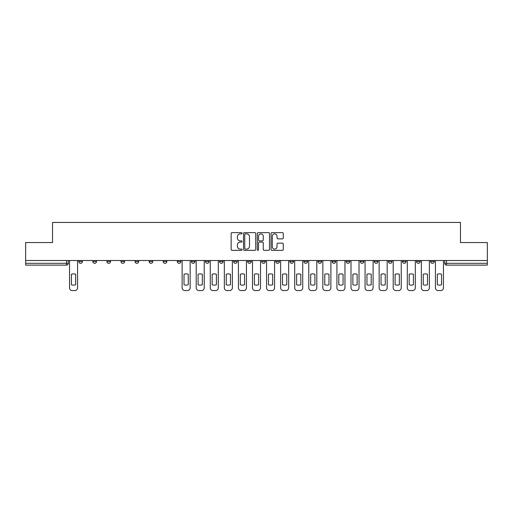 <?xml version="1.0" encoding="UTF-8"?>
<svg xmlns="http://www.w3.org/2000/svg" width="513" height="513" viewBox="0 0 513 513"><rect width="100%" height="100%" fill="white"/><g stroke="black" fill="none" stroke-linecap="round" stroke-linejoin="round"><path stroke-width="0.77" d="M242.065 233.242A0.622 0.622 0 0 0 241.45 232.626L232.036 232.626A0.885 0.885 0 0 0 231.151 233.511L231.151 249.446A0.885 0.885 0 0 0 232.036 250.338L241.45 250.338A0.622 0.622 0 0 0 242.065 249.716A0.622 0.622 0 0 0 241.45 249.094L240.231 249.094A2.834 2.834 0 0 1 237.397 246.259L237.397 244.932A2.834 2.834 0 0 1 240.231 242.098L241.45 242.098A0.622 0.622 0 0 0 242.065 241.482A0.622 0.622 0 0 0 241.45 240.86L240.231 240.86A2.834 2.834 0 0 1 237.397 238.026L237.397 236.698A2.834 2.834 0 0 1 240.231 233.864L241.45 233.864A0.622 0.622 0 0 0 242.065 233.242M430.606 261.508L430.606 260.514L430.606 261.508A1.802 1.802 0 0 0 432.414 263.31A1.802 1.802 0 0 1 430.606 261.508L434.216 261.508A1.802 1.802 0 0 1 432.414 263.31A1.802 1.802 0 0 0 434.216 261.508L434.216 260.514M416.537 261.508L416.537 260.514L416.537 261.508A1.802 1.802 0 0 0 418.339 263.31A1.802 1.802 0 0 1 416.537 261.508L420.141 261.508A1.802 1.802 0 0 1 418.339 263.31A1.802 1.802 0 0 0 420.141 261.508L420.141 260.514L420.141 261.508M374.317 261.508L374.317 260.514L374.317 261.508A1.802 1.802 0 0 0 376.119 263.31A1.802 1.802 0 0 1 374.317 261.508L377.927 261.508A1.802 1.802 0 0 1 376.119 263.31M360.241 261.508L360.241 260.514L360.241 261.508A1.802 1.802 0 0 0 362.05 263.31A1.802 1.802 0 0 1 360.241 261.508L363.852 261.508A1.802 1.802 0 0 1 362.05 263.31M318.022 260.514L318.022 261.508L321.632 261.508A1.802 1.802 0 0 1 319.83 263.31A1.802 1.802 0 0 1 318.022 261.508L318.022 260.514M303.952 260.514L303.952 261.508L307.556 261.508A1.802 1.802 0 0 1 305.754 263.31A1.802 1.802 0 0 1 303.952 261.508L303.952 260.514M233.588 260.514L233.588 261.508L237.192 261.508A1.802 1.802 0 0 1 235.39 263.31A1.802 1.802 0 0 1 233.588 261.508L233.588 260.514M191.368 260.514L191.368 261.508L194.978 261.508A1.802 1.802 0 0 1 193.17 263.31A1.802 1.802 0 0 1 191.368 261.508L191.368 260.514M163.224 260.514L163.224 261.508L166.828 261.508A1.802 1.802 0 0 1 165.026 263.31A1.802 1.802 0 0 1 163.224 261.508L163.224 260.514M149.148 260.514L149.148 261.508L152.759 261.508A1.802 1.802 0 0 1 150.95 263.31A1.802 1.802 0 0 1 149.148 261.508L149.148 260.514M121.004 261.508L121.004 260.514L121.004 261.508A1.802 1.802 0 0 0 122.806 263.31A1.802 1.802 0 0 1 121.004 261.508L124.614 261.508A1.802 1.802 0 0 1 122.806 263.31M92.859 261.508L92.859 260.514L92.859 261.508A1.802 1.802 0 0 0 94.661 263.31A1.802 1.802 0 0 1 92.859 261.508L96.463 261.508A1.802 1.802 0 0 1 94.661 263.31A1.802 1.802 0 0 0 96.463 261.508L96.463 260.514L96.463 261.508M282.381 238.866A0.885 0.885 0 0 0 283.266 237.981L283.266 233.511A0.885 0.885 0 0 0 282.381 232.626L271.928 232.626A0.885 0.885 0 0 0 271.044 233.511L271.044 249.446A0.885 0.885 0 0 0 271.928 250.338L282.381 250.338A0.885 0.885 0 0 0 283.266 249.446L283.266 244.047A0.885 0.885 0 0 0 282.381 243.162L277.905 243.162A0.885 0.885 0 0 0 277.02 244.047L277.02 246.727A2.366 2.366 0 0 1 274.654 249.094A2.366 2.366 0 0 1 272.281 246.727L272.281 236.236A2.366 2.366 0 0 1 274.654 233.864A2.366 2.366 0 0 1 277.02 236.236L277.02 237.981A0.885 0.885 0 0 0 277.905 238.866L282.381 238.866M25.65 260.514L25.65 242.559L52.531 242.559L52.531 222.443L460.469 222.443L460.469 242.559L487.35 242.559L487.35 260.514L25.65 260.514L25.65 263.31L68.319 263.31L68.319 260.514L68.319 263.31A1.802 1.802 0 0 1 66.517 265.112L25.65 265.112L25.65 263.31M255.724 233.511A0.885 0.885 0 0 0 254.839 232.626L244.393 232.626A0.885 0.885 0 0 0 243.508 233.511L243.508 249.446A0.885 0.885 0 0 0 244.393 250.338L254.839 250.338A0.885 0.885 0 0 0 255.724 249.446L255.724 233.511M258.161 232.626L268.607 232.626A0.885 0.885 0 0 1 269.492 233.511L269.492 249.446A0.885 0.885 0 0 1 268.607 250.338L264.137 250.338A0.885 0.885 0 0 1 263.252 249.446L263.252 242.982A0.885 0.885 0 0 0 262.367 242.098L259.398 242.098A0.885 0.885 0 0 0 258.514 242.982L258.514 249.716A0.622 0.622 0 0 1 257.892 250.338A0.622 0.622 0 0 1 257.276 249.716L257.276 233.511A0.885 0.885 0 0 1 258.161 232.626M444.681 260.514L444.681 263.31L487.35 263.31L487.35 265.112L446.483 265.112A1.802 1.802 0 0 1 444.681 263.31L444.681 260.514M487.35 260.514L487.35 263.31M406.072 260.514L406.072 261.508A1.802 1.802 0 0 1 404.263 263.31A1.802 1.802 0 0 1 402.461 261.508A1.802 1.802 0 0 0 404.263 263.31A1.802 1.802 0 0 0 406.072 261.508L406.072 260.514M402.461 260.514L402.461 261.508L406.072 261.508M391.996 260.514L391.996 261.508A1.802 1.802 0 0 1 390.194 263.31A1.802 1.802 0 0 1 388.386 261.508A1.802 1.802 0 0 0 390.194 263.31A1.802 1.802 0 0 0 391.996 261.508L388.386 261.508L388.386 260.514M377.927 260.514L377.927 261.508L377.927 260.514M363.852 260.514L363.852 261.508L363.852 260.514M346.172 260.514L346.172 261.508L349.776 261.508L349.776 260.514L349.776 261.508A1.802 1.802 0 0 1 347.974 263.31A1.802 1.802 0 0 1 346.172 261.508A1.802 1.802 0 0 0 347.974 263.31M335.707 261.508L335.707 260.514L335.707 261.508A1.802 1.802 0 0 1 333.899 263.31A1.802 1.802 0 0 1 332.097 261.508L335.707 261.508A1.802 1.802 0 0 1 333.899 263.31M332.097 260.514L332.097 261.508M321.632 260.514L321.632 261.508M307.556 260.514L307.556 261.508M293.487 260.514L293.487 261.508A1.802 1.802 0 0 1 291.685 263.31A1.802 1.802 0 0 1 289.877 261.508L293.487 261.508M289.877 260.514L289.877 261.508M279.412 260.514L279.412 261.508A1.802 1.802 0 0 1 277.61 263.31A1.802 1.802 0 0 1 275.808 261.508L279.412 261.508A1.802 1.802 0 0 1 277.61 263.31M275.808 260.514L275.808 261.508M265.343 260.514L265.343 261.508A1.802 1.802 0 0 1 263.535 263.31A1.802 1.802 0 0 1 261.733 261.508L265.343 261.508M261.733 260.514L261.733 261.508M251.267 260.514L251.267 261.508A1.802 1.802 0 0 1 249.465 263.31A1.802 1.802 0 0 1 247.657 261.508A1.802 1.802 0 0 0 249.465 263.31M247.657 260.514L247.657 261.508L251.267 261.508M237.192 260.514L237.192 261.508A1.802 1.802 0 0 1 235.39 263.31M223.123 260.514L223.123 261.508A1.802 1.802 0 0 1 221.315 263.31A1.802 1.802 0 0 1 219.513 261.508L223.123 261.508M219.513 260.514L219.513 261.508M209.047 260.514L209.047 261.508A1.802 1.802 0 0 1 207.246 263.31A1.802 1.802 0 0 1 205.444 261.508L209.047 261.508L209.047 260.514M205.444 260.514L205.444 261.508M194.978 260.514L194.978 261.508M180.903 260.514L180.903 261.508A1.802 1.802 0 0 1 179.101 263.31A1.802 1.802 0 0 1 177.293 261.508L180.903 261.508L180.903 260.514M177.293 260.514L177.293 261.508M166.828 261.508L166.828 260.514L166.828 261.508A1.802 1.802 0 0 1 165.026 263.31M152.759 261.508L152.759 260.514L152.759 261.508A1.802 1.802 0 0 1 150.95 263.31M138.683 260.514L138.683 261.508A1.802 1.802 0 0 1 136.881 263.31A1.802 1.802 0 0 1 135.073 261.508A1.802 1.802 0 0 0 136.881 263.31A1.802 1.802 0 0 0 138.683 261.508L138.683 260.514M135.073 260.514L135.073 261.508L138.683 261.508M124.614 260.514L124.614 261.508M110.539 260.514L110.539 261.508A1.802 1.802 0 0 1 108.737 263.31A1.802 1.802 0 0 1 106.928 261.508L110.539 261.508M106.928 260.514L106.928 261.508M82.394 260.514L82.394 261.508A1.802 1.802 0 0 1 80.586 263.31A1.802 1.802 0 0 1 78.784 261.508A1.802 1.802 0 0 0 80.586 263.31A1.802 1.802 0 0 0 82.394 261.508L82.394 260.514M78.784 260.514L78.784 261.508L82.394 261.508M245.368 233.864A0.622 0.622 0 0 0 244.746 234.486L244.746 248.478A0.622 0.622 0 0 0 245.368 249.094L246.65 249.094A2.834 2.834 0 0 0 249.485 246.259L249.485 236.698A2.834 2.834 0 0 0 246.65 233.864L245.368 233.864M263.252 236.275A2.366 2.366 0 0 0 260.886 233.909A2.366 2.366 0 0 0 258.514 236.275L258.514 239.975A0.885 0.885 0 0 0 259.398 240.86L262.367 240.86A0.885 0.885 0 0 0 263.252 239.975L263.252 236.275M71.435 274.282L71.435 284.728A5.637 5.637 0 0 0 75.674 284.728L75.674 274.282A5.637 5.637 0 0 0 71.435 274.282M69.537 260.514L69.537 287.851A2.706 2.706 0 0 0 72.243 290.557L74.86 290.557A2.706 2.706 0 0 0 77.566 287.851L77.566 260.514M184.013 274.282L184.013 284.728A5.637 5.637 0 0 0 188.258 284.728L188.258 274.282A5.637 5.637 0 0 0 184.013 274.282M182.121 260.514L182.121 287.851A2.706 2.706 0 0 0 184.827 290.557L187.444 290.557A2.706 2.706 0 0 0 190.15 287.851L190.15 260.514M198.089 274.282L198.089 284.728A5.637 5.637 0 0 0 202.327 284.728L202.327 274.282A5.637 5.637 0 0 0 198.089 274.282M196.197 260.514L196.197 287.851A2.706 2.706 0 0 0 198.903 290.557L201.519 290.557A2.706 2.706 0 0 0 204.225 287.851L204.225 260.514M212.164 274.282L212.164 284.728A5.637 5.637 0 0 0 216.403 284.728L216.403 274.282A5.637 5.637 0 0 0 212.164 274.282M210.266 260.514L210.266 287.851A2.706 2.706 0 0 0 212.972 290.557L215.588 290.557A2.706 2.706 0 0 0 218.294 287.851L218.294 260.514M226.233 274.282L226.233 284.728A5.637 5.637 0 0 0 230.472 284.728L230.472 274.282A5.637 5.637 0 0 0 226.233 274.282M224.341 260.514L224.341 287.851A2.706 2.706 0 0 0 227.047 290.557L229.664 290.557A2.706 2.706 0 0 0 232.37 287.851L232.37 260.514M240.308 274.282L240.308 284.728A5.637 5.637 0 0 0 244.547 284.728L244.547 274.282A5.637 5.637 0 0 0 240.308 274.282M238.41 260.514L238.41 287.851A2.706 2.706 0 0 0 241.116 290.557L243.733 290.557A2.706 2.706 0 0 0 246.439 287.851L246.439 260.514M254.377 274.282L254.377 284.728A5.637 5.637 0 0 0 258.623 284.728L258.623 274.282A5.637 5.637 0 0 0 254.377 274.282M252.486 260.514L252.486 287.851A2.706 2.706 0 0 0 255.192 290.557L257.808 290.557A2.706 2.706 0 0 0 260.514 287.851L260.514 260.514M268.453 274.282L268.453 284.728A5.637 5.637 0 0 0 272.692 284.728L272.692 274.282A5.637 5.637 0 0 0 268.453 274.282M266.561 260.514L266.561 287.851A2.706 2.706 0 0 0 269.267 290.557L271.884 290.557A2.706 2.706 0 0 0 274.59 287.851L274.59 260.514M282.528 274.282L282.528 284.728A5.637 5.637 0 0 0 286.767 284.728L286.767 274.282A5.637 5.637 0 0 0 282.528 274.282M280.63 260.514L280.63 287.851A2.706 2.706 0 0 0 283.336 290.557L285.953 290.557A2.706 2.706 0 0 0 288.659 287.851L288.659 260.514M296.597 274.282L296.597 284.728A5.637 5.637 0 0 0 300.836 284.728L300.836 274.282A5.637 5.637 0 0 0 296.597 274.282M294.706 260.514L294.706 287.851A2.706 2.706 0 0 0 297.412 290.557L300.028 290.557A2.706 2.706 0 0 0 302.734 287.851L302.734 260.514M310.673 274.282L310.673 284.728A5.637 5.637 0 0 0 314.911 284.728L314.911 274.282A5.637 5.637 0 0 0 310.673 274.282M308.775 260.514L308.775 287.851A2.706 2.706 0 0 0 311.481 290.557L314.097 290.557A2.706 2.706 0 0 0 316.803 287.851L316.803 260.514M324.742 274.282L324.742 284.728A5.637 5.637 0 0 0 328.987 284.728L328.987 274.282A5.637 5.637 0 0 0 324.742 274.282M322.85 260.514L322.85 287.851A2.706 2.706 0 0 0 325.556 290.557L328.173 290.557A2.706 2.706 0 0 0 330.879 287.851L330.879 260.514M338.817 274.282L338.817 284.728A5.637 5.637 0 0 0 343.056 284.728L343.056 274.282A5.637 5.637 0 0 0 338.817 274.282M336.926 260.514L336.926 287.851A2.706 2.706 0 0 0 339.632 290.557L342.248 290.557A2.706 2.706 0 0 0 344.954 287.851L344.954 260.514M352.893 274.282L352.893 284.728A5.637 5.637 0 0 0 357.131 284.728L357.131 274.282A5.637 5.637 0 0 0 352.893 274.282M350.995 260.514L350.995 287.851A2.706 2.706 0 0 0 353.701 290.557L356.317 290.557A2.706 2.706 0 0 0 359.023 287.851L359.023 260.514M366.962 274.282L366.962 284.728A5.637 5.637 0 0 0 371.2 284.728L371.2 274.282A5.637 5.637 0 0 0 366.962 274.282M365.07 260.514L365.07 287.851A2.706 2.706 0 0 0 367.776 290.557L370.392 290.557A2.706 2.706 0 0 0 373.098 287.851L373.098 260.514M381.037 274.282L381.037 284.728A5.637 5.637 0 0 0 385.276 284.728L385.276 274.282A5.637 5.637 0 0 0 381.037 274.282M379.139 260.514L379.139 287.851A2.706 2.706 0 0 0 381.845 290.557L384.461 290.557A2.706 2.706 0 0 0 387.168 287.851L387.168 260.514M395.106 274.282L395.106 284.728A5.637 5.637 0 0 0 399.351 284.728L399.351 274.282A5.637 5.637 0 0 0 395.106 274.282M393.215 260.514L393.215 287.851A2.706 2.706 0 0 0 395.921 290.557L398.537 290.557A2.706 2.706 0 0 0 401.243 287.851L401.243 260.514M409.182 274.282L409.182 284.728A5.637 5.637 0 0 0 413.42 284.728L413.42 274.282A5.637 5.637 0 0 0 409.182 274.282M407.29 260.514L407.29 287.851A2.706 2.706 0 0 0 409.996 290.557L412.612 290.557A2.706 2.706 0 0 0 415.318 287.851L415.318 260.514M423.257 274.282L423.257 284.728A5.637 5.637 0 0 0 427.496 284.728L427.496 274.282A5.637 5.637 0 0 0 423.257 274.282M421.359 260.514L421.359 287.851A2.706 2.706 0 0 0 424.065 290.557L426.681 290.557A2.706 2.706 0 0 0 429.387 287.851L429.387 260.514M437.326 274.282L437.326 284.728A5.637 5.637 0 0 0 441.565 284.728L441.565 274.282A5.637 5.637 0 0 0 437.326 274.282M435.434 260.514L435.434 287.851A2.706 2.706 0 0 0 438.14 290.557L440.757 290.557A2.706 2.706 0 0 0 443.463 287.851L443.463 260.514M66.517 260.514L66.517 265.112M446.483 260.514L446.483 265.112"/></g></svg>
